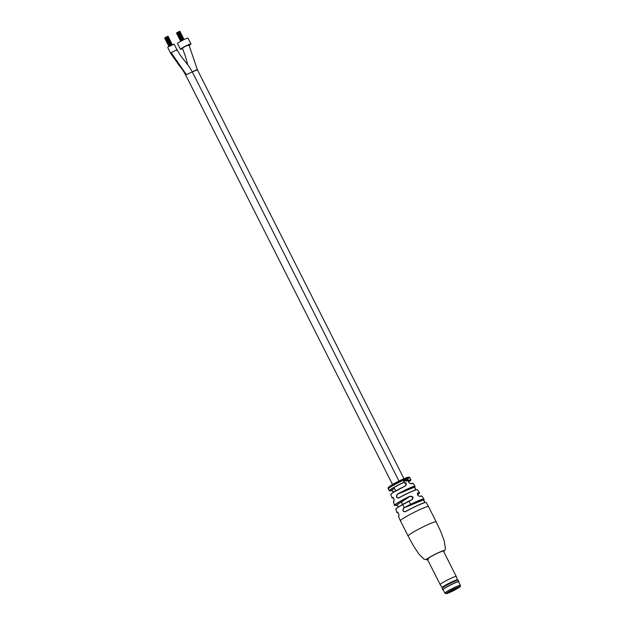<?xml version="1.0" encoding="UTF-8"?>
<svg xmlns="http://www.w3.org/2000/svg" width="625" height="625" viewBox="0 0 625 625"><rect width="100%" height="100%" fill="white"/><g stroke="black" fill="none" stroke-linecap="round" stroke-linejoin="round"><path stroke-width="0.94" d="M187.734 64.805L185.453 56.344L182.422 48.273L183.016 47.75C184.312 46.68 191.578 43.633 188.375 45.5M192.312 71.93L197.383 69.742M197.383 69.703L188.977 44.984M392.523 484.5L185.734 75.125C182.234 68.82 180.578 67.383 179.398 65.719L170.586 53.234L171.188 52.711C172.477 51.648 179.711 48.609 176.523 50.469M186.031 75.117L186.352 74.594M177.117 49.953L177.125 49.953C180.555 56.211 183.43 59.172 183.93 59.953L186 62.555C187.055 64.023 188.992 65.93 192.258 71.852L398.969 481.047M171.188 52.711L186.336 74.602L192.109 72.055C194.148 70.734 199.43 68.672 196.758 70.234M170.609 53.164L167.695 47.391L168.305 46.859L174.125 44.141L177.047 49.922M182.609 48.648A5.898 0.523 -26.8 0 1 180.43 49.289L177.484 43.461A5.898 0.523 -26.8 0 1 178.492 42.586A5.898 0.523 -26.8 0 1 184.266 39.477A5.898 0.523 -26.8 0 1 188.016 38.141L190.961 43.969A5.898 0.523 -26.8 0 1 189.961 44.836A5.898 0.523 -26.8 0 1 189.148 45.336M180.43 49.289A5.898 0.523 -26.8 0 1 181.43 48.414A5.898 0.523 -26.8 0 1 187.211 45.305A5.898 0.523 -26.8 0 1 190.961 43.969M165.18 37.641L165.555 37.422L169.867 45.953M164.688 37.961L165.07 37.742L169.359 46.227M178.742 31.742L179.516 31.375M177.453 32.438L181.68 40.758M177.492 32.336L178.258 32.016M177.016 32.68L177.398 32.453L181.609 40.797M182.148 40.516L177.867 32.172M179.148 31.555L183.312 39.938M406.492 481.32L406.398 480.914M406.266 480.688L405.414 479.047A11.867 1.055 153.2 0 0 405.344 479.07M418.422 495.883L419.945 496.398C417.734 495.703 417 494.555 417.742 492.953L417.5 494.711M410.977 483.711L413.078 483.32A12.469 1.109 153.2 0 0 410.977 483.711C408.703 483.102 408.031 481.914 408.961 480.148A12.18 1.078 -26.8 0 1 410.969 479.789L410.008 478A12.125 1.078 153.2 0 0 407.555 478.516L406.789 478.492L407.945 479.391L408.289 480.664M406.406 480.586L405.531 478.969A12.086 1.07 153.2 0 0 405.328 479.055L406.203 480.672A12.156 1.078 153.2 0 1 406.258 480.648A12.156 1.078 153.2 0 1 406.406 480.586M406.008 479.117L407.672 480.945A12.195 1.078 153.2 0 1 407.852 480.875L406.594 478.539A12.086 1.07 153.2 0 0 406.414 478.609L406.977 480.125L406.031 478.766A12.086 1.07 153.2 0 0 405.836 478.844L406.008 479.117A12.125 1.078 153.2 0 0 405.703 479.242M408.227 480.211L407.555 478.516M442.164 587.562L440.156 584.57A9.016 0.797 -26.8 0 1 440.156 584.562A9.016 0.797 -26.8 0 1 446.328 580.57A9.016 0.797 -26.8 0 1 455.539 576.461A9.016 0.797 -26.8 0 1 456.242 576.438L443.438 551.086A9.016 0.797 153.2 0 0 437.711 553.133A9.016 0.797 153.2 0 0 428.883 557.883A9.016 0.797 153.2 0 0 427.352 559.211A9.016 0.797 153.2 0 0 428.547 559.047M412.164 499.656L412.781 497.164L409.953 496.211C413.055 496.203 413.789 497.352 412.164 499.656A14.609 1.297 153.2 0 0 398.336 507.125A14.609 1.297 153.2 0 0 395.852 509.266L397.039 512.695A15.094 1.336 -26.8 0 1 397.312 512.203C398.461 512.828 398.969 514.102 398.828 516.023L398.891 515.859M405.445 486.023L406.039 483.547L403.43 482.469C406.352 482.609 407.023 483.797 405.445 486.023A12.469 1.109 153.2 0 0 392.938 492.727A12.469 1.109 153.2 0 0 390.82 494.562L392.07 497.945A12.875 1.141 -26.8 0 1 392.445 497.383C393.734 497.953 394.203 499.234 393.859 501.234L393.922 501.086C394.875 501.141 392.875 496.367 392.68 497.43L392.445 497.383M403.219 500.797L409.992 496.375A13.859 1.227 153.2 0 0 397.094 503.359A13.859 1.227 153.2 0 0 396.547 505.156L398.289 506.633M403.453 482.617A12.047 1.07 153.2 0 0 391.453 489.055A12.047 1.07 153.2 0 0 391.43 490.469L393.383 491.812M405.359 480.297L405.344 480.813L404.93 480.516L404.367 479.469A12.086 1.07 153.2 0 0 404.148 479.562L404.734 480.656L405.711 480.883A12.156 1.078 153.2 0 1 405.898 480.805L405.016 479.188A12.086 1.07 153.2 0 0 404.805 479.273L405.359 480.297M405.422 480.453L405.227 480.906L404.82 480.602L404.367 479.469M417.742 492.953A13.992 1.242 -26.8 0 1 419.523 492.703L417.414 489.742A13.445 1.195 153.2 0 0 412.484 491.203A13.445 1.195 153.2 0 0 398.75 498.047C396.297 497.883 395.82 496.594 397.344 494.187A12.875 1.141 -26.8 0 1 410.336 487.734A12.875 1.141 -26.8 0 1 415.055 486.336L413.078 483.32M443.633 551.477L445.133 549.891L445.43 548.391L444.195 540.82L440.828 531.734L436.188 521.836A15.734 1.398 153.2 0 0 430.414 523.531A15.734 1.398 153.2 0 0 410.781 533.695A15.734 1.398 153.2 0 0 408.109 536.023L400.43 520.82A15.734 1.398 153.2 0 1 403.102 518.5A15.734 1.398 153.2 0 1 422.734 508.336A15.734 1.398 153.2 0 1 428.516 506.633L426.227 502.57A15.523 1.375 153.2 0 0 420.531 504.25A15.523 1.375 153.2 0 0 405.352 511.758C402.703 511.672 402.195 510.398 403.836 507.938A15.094 1.336 -26.8 0 1 418.445 500.719A15.094 1.336 -26.8 0 1 423.984 499.086L421.93 496.094A14.609 1.297 153.2 0 0 419.945 496.398M404.242 481.609L403.719 481.062L404.125 480.094L403.219 479.984A12.086 1.07 153.2 0 0 403.008 480.078L403.602 481.141L404.328 481.531L404 480.867M398.828 516.023A15.523 1.375 153.2 0 0 398.516 516.57L398.852 515.883C399.648 516.43 397.664 511.07 397.531 512.25L397.312 512.203M424.875 502.656L423.734 499.719M403.836 507.938L423.68 499.789A14.969 1.328 153.2 0 0 418.445 500.898A14.969 1.328 153.2 0 0 403.961 508.055C402.391 510.367 402.852 511.555 405.359 511.633L405.359 511.633A15.398 1.367 -26.8 0 1 426.008 502.477M415.781 489.961L414.695 487.047M397.344 494.187L414.648 487.094A12.742 1.133 153.2 0 0 410.336 487.906A12.742 1.133 153.2 0 0 397.469 494.297C396.023 496.555 396.453 497.766 398.766 497.922L398.766 497.922A13.32 1.18 -26.8 0 1 417.211 489.664M408.68 480.492L408.797 480.391C408.164 481.992 408.852 483.078 410.844 483.648L410.828 483.656C408.727 483.07 408.094 481.961 408.93 480.328L408.961 480.148M405.586 485.82L405.359 485.945A12.336 1.094 -26.8 0 0 392.984 492.578L405.359 485.945M398.383 506.984A14.477 1.281 -26.8 0 1 412.078 499.586L412.305 499.461M406.766 478.812A12.125 1.078 153.2 0 1 407.336 478.594L406.789 478.492M406.828 480.234L406.031 478.766M407.695 480.992L406.594 478.539M405.773 480.898L405.016 479.188M403.719 481.062L404.125 480.094M404.023 480.172L403.32 480.117M403.914 480.219L403.703 480.805L403.578 480L403.617 480.883L403.477 480.078M394.523 488.453L391.398 490.484L392.43 490.711L393.5 492.242M398.75 498.047L398.758 497.93C405.859 493.711 417.023 489.047 416.703 489.641L417.414 489.742M401.367 502.008L396.508 505.172L397.602 505.625L398.375 506.984L412.086 499.586M405.352 511.758L405.352 511.641C413.695 506.742 426.188 501.664 425.477 502.438L426.227 502.57M444.57 588.375A8.688 0.773 153.2 0 0 443.094 589.664L444.867 593.156A8.688 0.773 -26.8 0 1 446.336 591.875A8.688 0.773 -26.8 0 1 454.852 587.297A8.688 0.773 -26.8 0 1 460.367 585.328L458.602 581.828A8.688 0.773 153.2 0 0 453.086 583.805A8.688 0.773 153.2 0 0 444.57 588.375M456.969 588.312L455.422 589.281A4.422 0.391 -26.8 0 1 451.211 591.43A4.422 0.391 -26.8 0 1 449.109 592.07A4.422 0.391 -26.8 0 1 449.312 591.844L449.406 591.484M454.227 588.727L455.422 589.281M449.312 591.844L450.695 590.945A4.422 0.391 -26.8 0 1 456.977 588.094A4.422 0.391 -26.8 0 1 456.797 588.383L458.484 587.68L457.102 588.578M442.906 589.781A9.016 0.797 -26.8 0 1 442.828 589.766A9.016 0.797 -26.8 0 1 442.758 589.719A9.016 0.797 -26.8 0 1 448.93 585.727A9.016 0.797 -26.8 0 1 458.141 581.617A9.016 0.797 -26.8 0 1 458.852 581.594A9.016 0.797 -26.8 0 1 458.852 581.672A9.016 0.797 -26.8 0 1 458.812 581.75M442.758 589.719L442.078 588.367A9.016 0.797 -26.8 0 1 442.07 588.312A9.016 0.797 -26.8 0 1 448.484 584.242A9.016 0.797 -26.8 0 1 457.461 580.266A9.016 0.797 -26.8 0 1 458.125 580.203A9.016 0.797 -26.8 0 1 458.164 580.242L458.852 581.594M442.18 587.586A8.57 0.758 -26.8 0 1 442.172 587.531A8.57 0.758 -26.8 0 1 448.266 583.664A8.57 0.758 -26.8 0 1 456.797 579.875A8.57 0.758 -26.8 0 1 457.438 579.82L458.125 580.203M443.18 589.82A8.914 0.789 -26.8 0 1 442.953 589.812A8.914 0.789 -26.8 0 1 448.656 585.992A8.914 0.789 -26.8 0 1 458.109 581.75A8.914 0.789 -26.8 0 1 458.805 581.805A8.914 0.789 -26.8 0 1 458.68 581.984M456.242 576.438A9.016 0.797 -26.8 0 1 456.25 576.445L457.469 579.836M443.625 551.461A10.156 0.898 153.2 0 0 440.734 551.664A10.156 0.898 153.2 0 0 429.32 557.438A10.156 0.898 153.2 0 0 427.539 559.586M393.859 501.234A13.445 1.195 153.2 0 0 393.414 501.867L394.547 505.312A13.992 1.242 -26.8 0 1 396.93 503.266A13.992 1.242 -26.8 0 1 409.953 496.211M403.188 480.344A12.125 1.078 153.2 0 0 390.422 487.141A12.125 1.078 153.2 0 0 388.359 488.938L389.227 490.766A12.18 1.078 -26.8 0 1 391.297 488.977A12.18 1.078 -26.8 0 1 403.43 482.469M402.023 501.578L402.688 501.148M402.734 501.117L403.172 500.828M404.977 479.555A12.125 1.078 153.2 0 0 404.531 479.742M390.781 485.586A10.82 0.961 -26.8 0 1 403.508 478.93A10.82 0.961 -26.8 0 1 407.359 478.383M398.562 516.336A15.398 1.367 -26.8 0 1 398.828 515.922M397.039 512.695L398.156 512.797A14.969 1.328 153.2 0 1 397.492 512.281L397.57 512.242M393.477 501.656A13.32 1.18 -26.8 0 1 393.922 501.086L393.414 501.867M392.07 497.945L393.391 497.961A12.742 1.133 153.2 0 1 392.625 497.461L392.734 497.422M417.492 493.289L417.711 493.141A13.859 1.227 153.2 0 1 417.523 494.695L419.523 492.703M419.836 496.336A14.477 1.281 -26.8 0 1 421.711 496.008M410.969 479.789L408.547 481.961A12.047 1.07 153.2 0 0 408.93 480.328M410.859 483.648A12.336 1.094 -26.8 0 1 412.883 483.242M390.875 494.359A12.336 1.094 -26.8 0 1 392.961 492.594C389.148 495.383 391.477 493.969 390.82 494.562M395.914 509.039A14.477 1.281 -26.8 0 1 398.359 507C394 510.18 396.57 508.633 395.852 509.266M447.492 592.453A7.703 0.68 153.2 0 0 449.008 592.758A7.703 0.68 153.2 0 0 458.625 587.781A7.703 0.68 153.2 0 0 457.102 587.477A7.703 0.68 153.2 0 0 447.492 592.453M411.102 505.062L409.273 501.438M404.344 507.891L400.898 501.07M395.758 490.898L394.031 487.484M403.969 478.719L197.359 69.711M168.047 36.219L172.344 44.727M166.422 36.938L170.742 45.492M166.891 36.703L171.211 45.258M165.117 37.656L169.43 46.188M164.633 37.977L168.93 46.477M165.602 37.336L169.938 45.914M166.07 37.102L170.398 45.664M167.242 36.539L171.562 45.086M167.711 36.297L172.039 44.867M176.914 32.766L181.102 41.07M179.891 31.25L184.094 39.562M178.266 31.969L182.492 40.344M178.734 31.734L182.961 40.109M176.961 32.688L181.172 41.031M176.477 33.008L180.664 41.305M179.555 31.336L183.789 39.703M388.359 488.938C387.57 488.141 388.336 487.047 390.656 485.656L405.477 478.102C408.211 476.852 409.727 476.82 410.008 478M400.43 520.82L398.516 516.57M428.516 506.633L436.188 521.836M427.547 559.602L424.023 559.234L418.766 553.906L413.352 545.68L408.109 536.023M389.227 490.766L391.414 490.477M415.055 486.336L414.586 487.633L415.75 489.875M421.93 496.094L419.82 496.344C417.789 495.711 417.047 494.656 417.594 493.195M394.547 505.312C395.398 505.234 393.07 505.984 396.523 505.164M423.984 499.086L423.711 500.469L424.844 502.57M444.867 593.156L446.25 593.719C449.328 592.82 453.484 590.828 458.719 587.727C460.281 586.93 460.828 586.133 460.367 585.328M442.172 587.531L442.07 588.312M440.156 584.562L427.352 559.211"/></g></svg>
